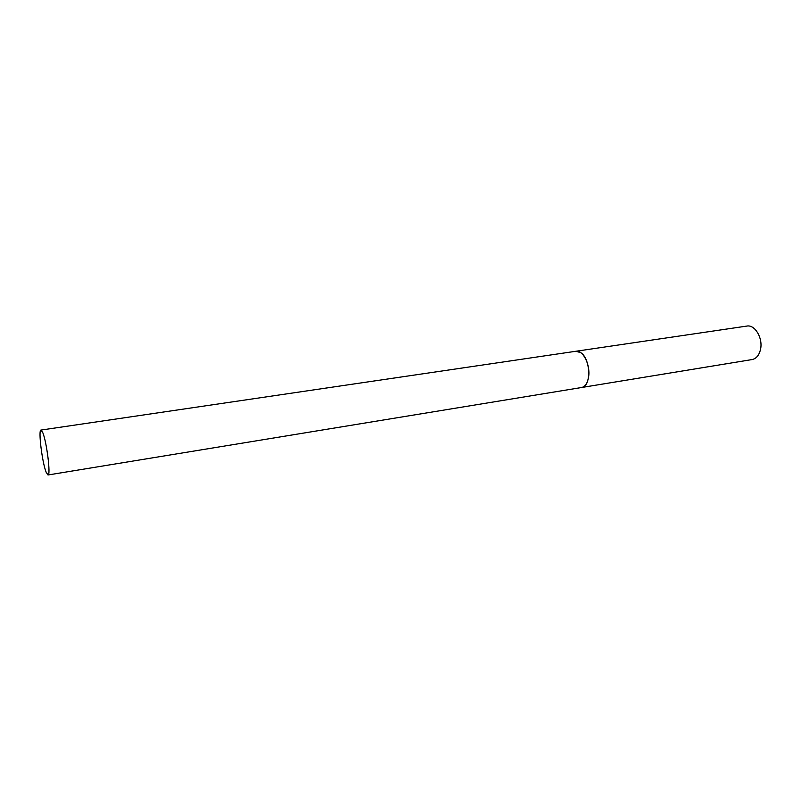 <?xml version="1.0" encoding="UTF-8"?>
<svg xmlns="http://www.w3.org/2000/svg" width="801" height="801" viewBox="0 0 801 801"><rect width="100%" height="100%" fill="white"/><g stroke="black" fill="none" stroke-linecap="round" stroke-linejoin="round"><path stroke-width="1.2" d="M588.615 376.86C587.594 383.128 585.241 386.683 581.556 387.524C591.428 386.923 590.878 358.968 580.775 352.66L575.909 351.259C582.908 349.647 590.567 364.876 588.615 376.86M41.011 430.067L746.842 326.077C754.922 324.355 763.153 338.232 760.509 349.416C759.118 355.274 756.304 358.658 752.059 359.569L48 474.983C50.954 475.804 46.718 441.541 42.693 432.44L41.011 430.067C38.088 429.556 42.173 462.658 46.178 472.29L48 474.983"/></g></svg>
